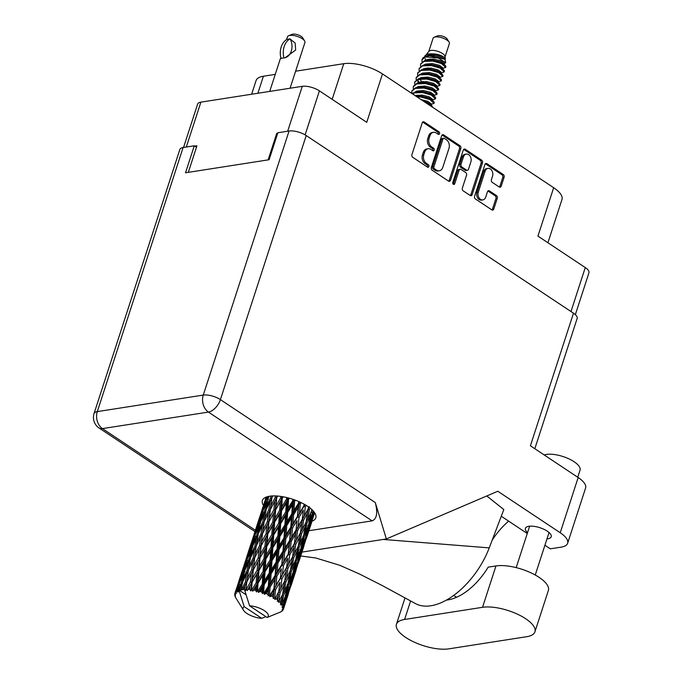 <?xml version="1.0" encoding="UTF-8"?>
<svg xmlns="http://www.w3.org/2000/svg" width="683" height="683" viewBox="0 0 683 683"><rect width="100%" height="100%" fill="white"/><g stroke="black" fill="none" stroke-linecap="round" stroke-linejoin="round"><path stroke-width="1.02" d="M487.995 168.385L486.646 168.599A5.362 3.987 81.1 0 0 483.752 171.416L476.947 192.341A5.362 3.987 81.1 0 0 479.133 199.538A5.362 3.987 81.1 0 0 481.498 200.11L482.847 199.906A5.362 3.987 81.1 0 0 485.741 197.08L487.474 191.735A2.006 1.494 81.1 0 1 488.558 190.685A2.006 1.494 81.1 0 1 489.438 190.898L496.464 195.569A2.006 1.494 81.1 0 1 497.284 198.258L493.783 209.024A2.006 1.494 81.1 0 1 492.699 210.082A2.006 1.494 81.1 0 1 491.82 209.869L475.402 198.958A2.006 1.494 81.1 0 1 474.583 196.269L484.913 164.483A2.006 1.494 81.1 0 1 485.997 163.433A2.006 1.494 81.1 0 1 486.877 163.647L503.294 174.549A2.006 1.494 81.1 0 1 504.114 177.247L501.211 186.16A2.006 1.494 81.1 0 1 500.127 187.219A2.006 1.494 81.1 0 1 499.247 187.005L492.221 182.335A2.006 1.494 81.1 0 1 491.401 179.646L492.537 176.154A5.362 3.987 81.1 0 0 491.914 170.665A5.362 3.987 81.1 0 0 487.995 168.385A5.362 3.987 81.1 0 0 485.092 171.211L478.296 192.128A5.362 3.987 81.1 0 0 480.482 199.325A5.362 3.987 81.1 0 0 482.847 199.906M453.358 184.299A1.4 1.042 81.1 0 0 454.733 183.71L459.087 170.298A2.006 1.494 81.1 0 1 460.171 169.239A2.006 1.494 81.1 0 1 461.059 169.452L465.712 172.551A2.006 1.494 81.1 0 1 466.532 175.241L462.348 188.132A2.006 1.494 81.1 0 0 463.159 190.822L470.186 195.492A2.006 1.494 81.1 0 0 471.074 195.705A2.006 1.494 81.1 0 0 472.149 194.646L482.48 162.87A2.006 1.494 81.1 0 0 481.66 160.172L465.251 149.27A2.006 1.494 81.1 0 0 464.363 149.048A2.006 1.494 81.1 0 0 463.279 150.106L452.786 182.421A1.4 1.042 81.1 0 0 453.358 184.299M453.247 184.222A1.4 1.042 81.1 0 0 453.384 183.923L454.733 183.71M277.733 133.194L276.752 133.339L268.129 159.89M287.68 131.23L302.27 86.331L200.887 102.143L186.297 147.041M188.32 172.347L196.943 145.795L194.792 146.128M450.524 180.269L460.846 148.493A2.006 1.494 81.1 0 0 460.035 145.795L443.617 134.893A2.006 1.494 81.1 0 0 442.738 134.671A2.006 1.494 81.1 0 0 441.653 135.729L431.323 167.514A2.006 1.494 81.1 0 0 432.143 170.204L448.56 181.115A2.006 1.494 81.1 0 0 449.44 181.328A2.006 1.494 81.1 0 0 450.524 180.269L449.175 180.483L459.497 148.698A2.006 1.494 81.1 0 0 458.686 146.008L442.268 135.097A2.006 1.494 81.1 0 0 442.097 134.995M436.275 133.014L438.187 134.286A1.4 1.042 81.1 0 0 438.99 131.81L424.211 121.992A2.006 1.494 81.1 0 0 423.332 121.779A2.006 1.494 81.1 0 0 422.248 122.829L411.917 154.614A2.006 1.494 81.1 0 0 412.737 157.303L427.515 167.13A1.4 1.042 81.1 0 0 428.318 164.654L426.405 163.382A6.412 4.772 81.1 0 1 423.793 154.776L424.655 152.13A6.412 4.772 81.1 0 1 428.113 148.749A6.412 4.772 81.1 0 1 430.939 149.432L432.851 150.704A1.4 1.042 81.1 0 0 433.654 148.237L431.741 146.965A6.412 4.772 81.1 0 1 429.129 138.359L429.991 135.704A6.412 4.772 81.1 0 1 433.449 132.331A6.412 4.772 81.1 0 1 436.275 133.014M570.988 311.542L585.271 267.574L537.939 236.113L553.665 187.723L382.471 73.935L366.745 122.325L319.413 90.865L305.113 134.867M251.634 94.228L256.065 80.585A28.584 10.749 18 0 1 263.407 76.231L275.249 74.379M295.602 71.203L343.754 63.69A28.584 10.749 18 0 1 382.471 73.935M553.665 187.723A28.584 10.749 18 0 1 561.972 199.504L547.92 242.747M276.752 133.339L277.52 133.851M433.449 132.331L432.1 132.536A6.412 4.772 81.1 0 0 428.642 135.917L429.991 135.704M432.74 150.636A1.4 1.042 81.1 0 0 432.305 148.442L430.392 147.178A6.412 4.772 81.1 0 1 427.78 138.564L428.642 135.917M428.113 148.749L426.764 148.962A6.412 4.772 81.1 0 0 423.306 152.335L424.655 152.13M427.404 167.053A1.4 1.042 81.1 0 0 426.969 164.868L425.057 163.596A6.412 4.772 81.1 0 1 422.444 154.99L423.306 152.335M438.076 134.209A1.4 1.042 81.1 0 0 437.641 132.024L422.862 122.197A2.006 1.494 81.1 0 0 422.692 122.103M448.731 181.208A2.006 1.494 81.1 0 0 449.175 180.483M444.343 138.376A1.4 1.042 81.1 0 0 442.968 138.965L433.901 166.865A1.4 1.042 81.1 0 0 434.473 168.744L436.488 170.084A6.412 4.772 81.1 0 0 439.314 170.776A6.412 4.772 81.1 0 0 442.78 167.395L448.979 148.331A6.412 4.772 81.1 0 0 446.358 139.716L444.343 138.376M443.728 138.231L442.379 138.436A1.4 1.042 81.1 0 0 441.619 139.178L442.968 138.965M439.314 170.776L437.965 170.981A6.412 4.772 81.1 0 1 435.148 170.298L433.124 168.957A1.4 1.042 81.1 0 1 432.552 167.079L441.619 139.178M463.723 149.381A2.006 1.494 81.1 0 1 463.902 149.475L480.311 160.385L481.66 160.172M470.365 195.594A2.006 1.494 81.1 0 0 470.8 194.86L481.131 163.075A2.006 1.494 81.1 0 0 480.311 160.385M460.171 169.239L458.822 169.452A2.006 1.494 81.1 0 0 457.747 170.502L453.384 183.923M470.877 161.862A5.362 3.987 81.1 0 0 470.254 156.373A5.362 3.987 81.1 0 0 466.335 154.093A5.362 3.987 81.1 0 0 463.433 156.919L461.042 164.287A2.006 1.494 81.1 0 0 461.862 166.985L466.523 170.076A2.006 1.494 81.1 0 0 467.403 170.289A2.006 1.494 81.1 0 0 468.487 169.239L470.877 161.862M466.335 154.093L464.986 154.307A5.362 3.987 81.1 0 0 462.092 157.133L463.433 156.919M467.403 170.289L466.054 170.502A2.006 1.494 81.1 0 1 465.174 170.289L460.513 167.19A2.006 1.494 81.1 0 1 459.693 164.501L462.092 157.133M491.991 209.971A2.006 1.494 81.1 0 0 492.434 209.237L495.935 198.463A2.006 1.494 81.1 0 0 495.115 195.773L488.089 191.103A2.006 1.494 81.1 0 0 487.918 191.009M499.418 187.099A2.006 1.494 81.1 0 0 499.862 186.374L502.765 177.452A2.006 1.494 81.1 0 0 501.945 174.763L485.528 163.852A2.006 1.494 81.1 0 0 485.357 163.758M585.271 267.574A12.653 4.764 18 0 1 588.951 272.79L575.351 314.641M302.27 86.331A12.653 4.764 18 0 1 319.413 90.865M183.539 147.477L197.635 104.072A12.653 4.764 18 0 1 200.887 102.143M404.609 619.464A31.845 11.978 -162 0 0 396.43 624.313A31.845 11.978 -162 0 0 405.685 637.435A31.845 11.978 -162 0 0 448.825 648.85L526.747 636.693A31.845 11.978 -162 0 0 534.926 631.843A31.845 11.978 -162 0 0 517.663 614.273A31.845 11.978 -162 0 0 482.531 607.307L404.609 619.464L410.628 600.929M544.231 454.963A20.413 7.684 18 0 1 574.113 461.742A20.413 7.684 18 0 1 580.046 470.152L577.741 477.238M546.972 538.913A13.575 5.105 -162 0 0 551.215 536.753A13.575 5.105 -162 0 0 547.271 531.161A13.575 5.105 -162 0 0 533.918 526.337A13.575 5.105 -162 0 0 525.398 528.36A13.575 5.105 -162 0 0 527.558 532.612M311.952 521.257A28.071 10.561 -162 0 0 315.777 517.842A28.071 10.561 -162 0 0 307.615 506.274A28.071 10.561 -162 0 0 280.004 496.302A28.071 10.561 -162 0 0 262.383 500.494A28.071 10.561 -162 0 0 263.45 505.471M534.926 631.843L548.372 590.471A31.845 11.978 -162 0 0 531.109 572.9A31.845 11.978 -162 0 0 495.969 565.934L488.183 567.146A51.037 28.191 123.6 0 1 446.417 600.084M386.356 538.947L375.3 502.577C377.887 512.907 376.82 519.003 372.107 520.873L208.426 412.08L102.459 428.608A12.653 9.417 81.1 0 1 97.302 411.61A12.653 4.764 -162 0 0 94.049 413.539L179.851 149.466A12.653 4.764 18 0 1 183.104 147.537L97.302 411.61L203.261 395.081L289.063 131.008A12.653 4.764 18 0 1 306.206 135.55L573.489 313.198L530.409 445.777L578.168 477.519A25.519 9.596 18 0 1 585.587 488.038L567.641 543.258A25.519 9.596 -162 0 0 560.222 532.749L497.787 491.248L386.356 538.947L301.954 552.112M567.641 543.258A25.519 9.596 -162 0 1 561.085 547.151L550.302 548.833L544.914 545.247M486.774 495.96L503.815 509.561L489.241 547.877A63.28 34.961 123.6 0 1 415.29 603.499L382.275 585.562L359.326 573.933L339.793 565.302L315.785 557.985L300.699 555.979M501.271 516.246L527.259 533.517M196.473 147.246L194.288 145.795L183.104 147.537M573.489 313.198A12.653 4.764 18 0 1 577.169 318.415L534.832 448.714M289.063 131.008L277.87 132.758L269.102 159.737L185.52 172.782L194.288 145.795M372.107 520.873L308.904 530.734M492.136 540.253A51.037 28.191 123.6 0 1 508.656 521.146M383.197 539.442L489.241 547.877M453.708 595.397L456.543 597.284M286.544 39.623L287.449 36.839A9.186 3.458 18 0 1 288.636 35.747A9.186 3.458 18 0 1 289.814 35.439A9.186 3.458 18 0 1 304.609 40.937A9.186 3.458 18 0 1 304.925 42.517L290.07 88.235M283.863 57.688A16.435 12.226 -98.9 0 1 289.976 38.888L295.176 43.106L295.654 50.038L285.101 57.748L282.438 58.14L284.162 57.884A12.653 9.417 -98.9 0 0 284.273 57.867M288.636 35.747L292.034 34.355A6.121 2.305 18 0 1 292.811 34.15A6.121 2.305 18 0 1 302.68 37.813L304.609 40.937M289.976 38.888L287.005 39.349A16.435 12.226 81.1 0 0 280.901 58.149L281.2 58.345A12.653 9.417 81.1 0 0 281.217 58.345M290.266 39.085A12.653 9.417 -98.9 0 1 284.504 57.833M280.901 58.149L282.438 58.14L280.457 58.371L280.841 57.91M445.077 56.809L449.38 43.575A8.572 3.227 -162 0 0 449.081 42.098L447.152 38.982A5.515 2.075 -162 0 0 438.273 35.687A5.515 2.075 -162 0 0 437.572 35.866L434.175 37.258A8.572 3.227 -162 0 0 433.065 38.274L428.77 51.507M449.081 42.098A8.572 3.227 -162 0 0 435.267 36.967A8.572 3.227 -162 0 0 434.175 37.258M425.057 55.571L427.874 54.077C434.55 53.3 440.091 54.444 444.488 57.5L445.342 59.156L445.043 56.51A8.572 3.227 -162 0 0 439.707 52.053A8.572 3.227 -162 0 0 430.888 50.457A8.572 3.227 -162 0 0 428.967 51.285L424.356 56.971M425.996 56.339L429.624 55.741L444.915 59.267L445.743 62.708L438.221 57.953L425.518 56.92A12.456 4.687 -162 0 0 423.025 57.85L425.996 56.339M443.737 63.98L445.743 62.708M430.29 54.649A8.572 3.227 -162 0 0 431.647 55.596M442.26 68.479L445.7 67.438L445.905 66.388L444.761 64.859L441.833 63.075L432.945 60.505L427.669 60.266L424.237 60.855L420.66 63.963M445.7 67.438L441.653 63.63L432.766 61.069L424.049 61.419L420.557 64.236L420.591 66.413M441.005 72.961L444.24 71.928L444.445 70.878L443.301 69.359L440.373 67.566L431.485 65.005L426.209 64.765L422.777 65.355L419.2 68.454M444.24 71.928L440.194 68.129L431.306 65.568L422.589 65.918L419.097 68.735L419.131 70.912M439.34 77.478L442.78 76.428L442.985 75.378L441.841 73.849L438.913 72.065L430.025 69.504L424.749 69.265L421.309 69.854L417.74 72.953M442.78 76.428L438.725 72.629L429.846 70.067L421.129 70.409L417.629 73.235L417.672 75.412M438.076 81.96L441.32 80.927L441.517 79.877L440.381 78.349L437.453 76.564L428.565 74.003L423.289 73.764L419.849 74.345L416.28 77.452M441.32 80.927L437.265 77.128L428.378 74.558L419.669 74.908L416.169 77.725L416.212 79.902M436.616 86.459L439.861 85.426L440.057 84.376L438.921 82.848L435.993 81.064L427.106 78.494L421.829 78.255L418.389 78.844L414.812 81.951M439.861 85.426L435.805 81.618L426.918 79.057L418.209 79.407L414.709 82.225L414.752 84.402M434.951 90.967L438.401 89.925L438.597 88.875L437.462 87.347L434.525 85.554L425.637 82.993L420.361 82.754L416.929 83.343L413.352 86.442M438.401 89.925L434.345 86.118L425.458 83.557L416.75 83.907L413.249 86.724L413.292 88.901M433.696 95.449L436.932 94.416L437.137 93.366L435.993 91.838L433.065 90.054L424.177 87.492L418.901 87.253L415.469 87.842L411.892 90.941M436.932 94.416L432.885 90.617L423.998 88.056L415.281 88.397L411.789 91.223L411.823 93.4M432.032 99.957L435.472 98.915L435.677 97.865L434.533 96.337L431.605 94.553L422.717 91.992L417.441 91.753L411.789 93.426M435.472 98.915L431.425 95.116L422.538 92.547L413.821 92.897L412.114 93.639M430.572 104.456L434.012 103.415L434.217 102.365L433.073 100.836L430.145 99.052L421.257 96.482L416.032 96.243M434.012 103.415L429.966 99.607L421.078 97.046L416.818 96.764M432.732 107.351L431.613 105.336L424.8 102.074M432.501 107.188L426.704 103.338M423.025 57.85L422.12 59.464M428.548 67.941L430.845 69.231M439.878 72.219L441.184 72.338M425.518 56.92L422.017 59.737L422.051 61.914M427.541 67.967L429.368 69.103M438.418 76.718L439.724 76.838M439.22 77.384L439.698 76.65L436.446 74.319L429.453 72.569L422.589 73.09L420.745 74.114M435.498 85.708L436.796 85.827M423.153 81.465L424.98 82.592M434.038 90.207L435.336 90.327M434.84 90.873L435.31 90.139L432.066 87.808L425.065 86.067L418.209 86.587L416.357 87.603M431.11 99.197L432.416 99.325M429.65 103.696L430.956 103.816M430.452 104.362L430.93 103.628L427.678 101.297L421.087 99.607M314.308 513.975L314.709 512.873M270.886 496.054L270.57 497.958L266.558 506.555L268.069 498.667L269.102 496.302M272.039 497.455L272.227 495.952M270.57 497.958L271.928 498.317L269.998 501.612L268.829 509.706L264.611 518.192L265.918 510.158L269.998 501.612M267.702 496.609L263.57 507.93L266.831 496.865M262.724 511.43L266.361 502.637L264.782 510.483L260.974 519.217L262.724 511.43M267.138 499.094L268.436 499.299M267.702 500.511L266.361 502.637M264.782 510.483L266.122 510.764L264.108 514.077L262.742 522.068L258.72 530.657L260.24 522.768L264.108 514.077M268.624 497.403L268.709 496.37M266.276 509.398L266.558 506.555M262.007 511.96L258.686 520.916L264.065 504.336L262.007 511.96L263.254 512.088M257.722 524.373L261.119 515.452L259.301 523.204L255.741 532.023L257.722 524.373M264.065 504.336L264.748 503.303M262.161 513.838L261.119 515.452M259.301 523.204L260.607 523.409M263.45 509.62L263.57 507.93M260.786 521.513L260.974 519.217M257.235 524.996L254.178 534.029L259.557 517.449L257.551 525.005M253.094 537.444L256.236 528.437L254.17 536.07L250.849 545.017L253.094 537.444M256.91 527.396L256.236 528.437M254.17 536.07L255.416 536.198M258.626 521.957L258.686 520.916M255.621 533.73L255.741 532.023M265.883 616.655L261.717 618.311A13.267 4.994 -162 0 1 243.489 610.243L236.275 598.581M237.932 590.462A25.519 9.596 -162 0 0 237.684 590.582L239.229 583.743L242.866 574.949L241.287 582.804L237.932 590.462L238.845 591.649L238.948 590.078A25.519 9.596 -162 0 0 238.948 590.078L244.19 606.658A13.267 4.994 -162 0 0 243.489 610.243M236.83 591.051A25.519 9.596 -162 0 0 236.164 591.546L237.624 587.764L236.83 591.051L237.923 592.067L237.684 590.582M235.584 592.135A25.519 9.596 -162 0 0 235.447 592.306L240.57 576.648L235.584 592.135L236.429 593.177L236.164 591.546M234.961 593.185L236.062 589.762L235.054 592.964L235.942 593.8L235.447 592.306M235.054 592.964A25.519 9.596 -162 0 0 234.884 593.382A25.519 9.596 -162 0 0 234.815 593.629L235.422 595.277L234.713 594.381A25.519 9.596 -162 0 0 234.704 594.594L235.404 596.046L234.79 595.397A25.519 9.596 -162 0 0 235.003 596.191L235.379 597.062A25.519 9.596 -162 0 0 235.498 597.301L236.344 598.684M254.161 534.285L251.822 541.423M251.37 542.661L246.341 558.139L251.37 542.661M250.789 546.058L250.849 545.017M246.324 558.395L243.985 565.524M275.351 495.918L275.164 497.557L270.775 505.898L271.894 497.753L272.807 495.918M275.164 497.557L276.487 498.044L276.735 495.986M280.747 496.396L280.619 497.916L275.975 505.992L276.837 495.995M268.829 509.706L270.178 510.133L270.903 504.959M270.314 509.62L274.745 501.331L273.892 509.689L269.358 517.902L270.775 505.898M262.742 522.068L264.099 522.427L262.17 525.714L260.991 533.816L256.774 542.293L258.08 534.268L262.17 525.714M264.21 521.564L264.611 518.192M254.887 535.54L258.533 526.738L256.945 534.593L253.145 543.318L254.887 535.54M259.864 524.621L258.533 526.738M256.945 534.593L258.285 534.874L256.279 538.195L254.913 546.161L250.892 554.767L252.411 546.87L256.279 538.195M258.439 533.508L258.72 530.657M249.893 548.466L253.291 539.561L251.472 547.296L247.903 556.141L249.893 548.466M254.332 537.948L253.291 539.561M251.472 547.296L252.778 547.501M252.958 545.606L253.145 543.318M245.265 561.554L248.407 552.538L246.341 560.18L243.02 569.11L245.265 561.554M249.082 551.497L248.407 552.538M246.341 560.18L247.588 560.308M247.784 557.84L247.903 556.141M243.541 566.762L238.504 582.249L243.541 566.762M242.96 570.151L243.02 569.11M238.495 582.505L236.156 589.625M234.884 593.809L234.713 594.381M264.065 521.863L268.334 513.42L267.335 521.667L262.946 529.999L264.065 521.863M276.794 497.583L277.639 496.046M280.619 497.916L281.823 498.496L281.994 496.592M286.698 497.54L286.604 499.008L281.814 506.837L282.241 496.626M273.892 509.689L275.164 510.227L276.487 498.044L274.916 501.006M275.633 509.834L280.303 501.8L279.654 510.414L274.916 518.38L275.633 509.834L275.164 510.227L275.975 505.992M267.335 521.667L268.65 522.154L270.178 510.133L268.334 513.42M268.957 521.692L273.533 513.514L272.79 522.025L268.146 530.093L269.358 517.902M260.991 533.816L262.34 534.243L263.066 529.069M259.506 545.76L255.118 554.109L256.236 545.956L260.496 537.53L259.506 545.76L260.821 546.246L262.946 529.999M254.913 546.161L256.27 546.52L254.332 549.815L253.162 557.926L248.945 566.386L250.251 558.387L254.332 549.815M256.381 545.666L256.774 542.293M247.058 559.65L250.704 550.84L249.116 558.703L245.317 567.411L247.058 559.65M252.036 548.714L250.704 550.84M249.116 558.703L250.456 558.984L248.441 562.297L247.075 570.271L243.054 578.877L244.574 570.971L248.441 562.297M250.61 557.618L250.892 554.767M242.064 572.576L245.453 563.663L243.643 571.406L240.066 580.251L242.064 572.576M246.495 562.058L245.453 563.663M243.643 571.406L244.941 571.611M245.129 569.707L245.317 567.411M241.253 575.607L240.57 576.648M238.512 584.281L239.759 584.4M239.955 581.942L240.066 580.251M262.477 533.73L266.916 525.423L266.054 533.799L261.529 542.012L262.477 533.73L260.496 537.53M282.446 498.18L283.266 496.806M286.604 499.008L287.611 499.657L287.756 497.796M292.828 499.282L292.725 500.767L287.936 508.374L288.516 499.486L287.611 499.657L288.106 497.89M279.654 510.414L280.773 511.038L281.823 498.496L280.303 501.8M281.541 510.79L286.331 503.004L285.759 511.849L280.944 519.584L281.541 510.79L280.773 511.038L281.814 506.837M272.79 522.025L273.994 522.606L275.164 510.227L273.533 513.514M274.617 522.282L279.373 514.359L278.766 523.11L273.985 530.939L274.617 522.282L273.994 522.606L274.916 518.38M266.054 533.799L267.335 534.337L268.65 522.154L267.096 525.09M267.796 533.944L272.474 525.901L271.817 534.524L267.087 542.481L267.796 533.944L267.335 534.337L268.146 530.093M258.225 557.909L253.7 566.105L254.648 557.84L259.079 549.525L258.225 557.909L259.497 558.446L261.529 542.012M253.162 557.926L254.511 558.352L255.237 553.187M251.668 569.87L247.28 578.219L248.399 570.057L252.667 561.639L251.668 569.87L252.992 570.356L255.118 554.109M247.075 570.271L248.433 570.629L246.503 573.925L245.334 582.027L241.62 589.472A25.519 9.596 -162 0 0 241.27 589.523L242.422 582.479L246.503 573.925M248.544 569.767L248.945 566.386M244.207 572.824L242.866 574.949M241.287 582.804L242.627 583.086L240.612 586.39L240.015 589.779A25.519 9.596 -162 0 0 238.973 590.069L240.612 586.39M242.772 581.72L243.054 578.877M238.666 586.151L237.624 587.764M261.128 545.785L265.696 537.632L264.961 546.118L260.308 554.203L261.128 545.785L259.258 549.209M288.516 499.486L289.31 498.214M292.725 500.767L293.485 501.433L293.63 499.555M298.744 501.535L298.616 503.081L293.946 510.517L294.612 501.433L293.485 501.433L294.074 499.708M285.759 511.849L286.647 512.515L287.611 499.657L286.331 503.004M287.671 512.429L292.444 504.857L291.812 513.906L287.065 521.436L287.671 512.429L286.647 512.515L287.936 508.374M278.766 523.11L279.782 523.759L280.773 511.038L279.373 514.359M280.679 523.596L285.485 515.904L284.896 524.868L280.107 532.475L280.679 523.596L279.782 523.759L280.944 519.584M271.817 534.524L272.935 535.148L273.994 522.606L272.474 525.901M273.704 534.9L278.502 527.105L277.921 535.959L273.115 543.685L273.704 534.9L272.935 535.148L273.985 530.939M264.961 546.118L266.165 546.699L267.335 534.337L265.696 537.632M266.788 546.383L271.535 538.477L270.938 547.211L266.148 555.048L266.788 546.383L266.165 546.699L267.087 542.481M257.124 570.22L252.479 578.313L253.299 569.895L257.867 561.733L257.124 570.22L258.328 570.809L260.308 554.203M254.648 557.84L252.667 561.639M250.396 582.001L246.409 589.216A25.519 9.596 -162 0 0 245.974 589.207L246.819 581.933L251.25 573.643L250.396 582.001L251.668 582.548L253.7 566.105M245.334 582.027L246.683 582.454L247.4 577.289M249.577 605.821L267.113 617.466A13.267 4.994 -162 0 0 264.415 610.696A13.267 4.994 -162 0 0 249.577 605.821L244.369 589.224A25.519 9.596 -162 0 0 243.011 589.309L244.838 585.732L244.403 589.224A25.519 9.596 -162 0 0 244.369 589.224L245.624 590.59L247.28 578.219M240.015 589.779L241.364 590.103L241.27 589.523M259.967 558.054L264.645 550.003L263.988 558.634L259.258 566.583L259.967 558.054L257.867 561.733M294.612 501.433L295.389 500.187M298.616 503.081L299.069 503.73L299.248 501.757M304.072 504.139L303.892 505.804L299.478 513.121L300.341 503.892L299.069 503.73L299.769 501.996M291.812 513.906L292.418 514.572L293.485 501.433L292.444 504.857M293.63 514.649L298.266 507.247L297.438 516.442L292.879 523.827L293.63 514.649L292.418 514.572L293.946 510.517M284.896 524.868L285.648 525.543L286.647 512.515L285.485 515.904M286.775 525.543L291.504 518.038L290.779 527.191L286.117 534.618L286.775 525.543L285.648 525.543L287.065 521.436M277.921 535.959L278.809 536.625L279.782 523.759L278.502 527.105M279.834 536.539L284.615 528.958L283.974 538.016L279.227 545.538L279.834 536.539L278.809 536.625L280.107 532.475M270.938 547.211L271.954 547.86L272.935 535.148L271.535 538.477M272.85 547.689L277.657 540.014L277.067 548.97L272.269 556.585L272.85 547.689L271.954 547.86L273.115 543.685M263.988 558.634L265.106 559.257L266.165 546.699L264.645 550.003M265.875 559.01L270.673 551.207L270.084 560.069L265.286 567.778L265.875 559.01L265.106 559.257L266.148 555.048M256.159 582.736L251.993 589.719A25.519 9.596 -162 0 0 251.506 589.651L252.138 582.155L256.808 574.113L256.159 582.736L257.278 583.359L258.328 570.809L259.258 566.583M253.299 569.895L251.421 573.319M249.713 589.429A25.519 9.596 -162 0 0 248.083 589.292L250.038 585.826L249.713 589.429L250.857 590.932L252.479 578.313M241.62 589.472L242.977 589.856L243.011 589.309M238.973 590.069L246.093 594.799M246.819 581.933L244.838 585.732M245.624 590.59L245.974 589.207M258.951 570.484L263.706 562.579L263.109 571.312L258.319 579.158L258.951 570.484L256.808 574.113M300.341 503.892L301.126 502.628M246.409 589.216L247.229 590.616L248.083 589.292M267.113 617.466L280.132 612.181A25.519 9.596 -162 0 0 280.926 611.814L280.961 611.686M283.582 608.416A25.519 9.596 -162 0 0 283.59 607.682L284.751 604.523L283.582 608.416L282.233 609.475L283.428 609.159A25.519 9.596 -162 0 1 283.36 609.347L281.985 610.175L283.01 610.021A25.519 9.596 -162 0 1 282.549 610.611L281.925 611.183A25.519 9.596 -162 0 1 281.729 611.319L280.926 611.814M283.462 606.863A25.519 9.596 -162 0 0 283.402 606.641L285.46 598.513L288.491 591.179L285.964 600.374L283.462 606.863L282.258 607.844L283.59 607.682M283.078 605.778A25.519 9.596 -162 0 0 282.642 604.942L284.026 601.834L283.078 605.778L282.036 607.008L283.402 606.641M282.036 604.028A25.519 9.596 -162 0 0 281.848 603.781L283.462 595.593L287.005 588.336L284.99 597.625L281.063 605.155L282.642 604.942M281.072 602.85A25.519 9.596 -162 0 0 280.218 601.971L281.806 598.88L280.38 604.242L281.848 603.781M279.176 601.023A25.519 9.596 -162 0 0 278.877 600.767L280.09 592.571L284.085 585.322L282.549 594.645L278.476 602.278L280.218 601.971M277.682 599.828A25.519 9.596 -162 0 0 276.461 598.948L278.229 595.858L277.375 601.347L278.877 600.767M275.053 598.026A25.519 9.596 -162 0 0 274.668 597.787L275.556 589.634L279.919 582.334L278.792 591.632L274.651 599.392L276.461 598.948M273.132 596.891A25.519 9.596 -162 0 0 271.629 596.08L273.533 592.955L273.2 598.496L274.668 597.787M269.939 595.243A25.519 9.596 -162 0 0 269.478 595.021L270.135 586.97L274.771 579.56L273.943 588.763L269.939 595.243L269.836 596.686L271.629 596.08M267.71 594.236A25.519 9.596 -162 0 0 266.003 593.536L268.009 590.351L268.129 595.883L269.478 595.021M264.142 592.835A25.519 9.596 -162 0 0 263.638 592.656L264.167 584.75L268.948 577.169L268.317 586.219L264.142 592.835L264.338 594.321L266.003 593.536M261.743 592.016A25.519 9.596 -162 0 0 259.95 591.478L261.99 588.208L261.743 592.016L262.477 593.655L263.638 592.656M258.029 590.949A25.519 9.596 -162 0 0 257.525 590.821L258.046 583.111L262.835 575.317L262.255 584.17L258.029 590.949L258.49 592.451L259.95 591.478M255.613 590.385A25.519 9.596 -162 0 0 253.845 590.035L255.877 586.671L255.613 590.385L256.595 591.973L257.525 590.821M251.993 589.719L252.659 591.188L253.845 590.035M250.857 590.932L251.506 589.651M303.892 505.804L304.276 504.25M308.511 506.888L308.229 508.775L304.174 516.024L305.361 506.718L304.012 506.393L304.866 504.583M297.438 516.442L299.069 503.73L298.266 507.247M299.052 517.313L303.414 510.022L302.287 519.319L298.027 526.602L299.052 517.313L297.728 517.065L299.478 513.121M290.779 527.191L291.231 527.839L292.418 514.572L291.504 518.038M292.512 528.002L297.028 520.642L296.063 529.914L291.641 537.222L292.512 528.002L291.231 527.839L292.879 523.827M283.974 538.016L284.58 538.682L285.648 525.543L284.615 528.958M285.793 538.759L290.437 531.348L289.601 540.552L285.042 547.928L285.793 538.759L284.58 538.682L286.117 534.618M277.067 548.97L277.819 549.636L278.809 536.625L277.657 540.014M278.946 549.636L283.667 542.148L282.95 551.283L278.28 558.728L278.946 549.636L277.819 549.636L279.227 545.538M270.084 560.069L270.98 560.734L271.954 547.86L270.673 551.207M272.005 560.649L276.786 553.059L276.145 562.126L271.399 569.639L272.005 560.649L270.98 560.734L272.269 556.585M263.109 571.312L264.116 571.961L265.106 559.257L263.706 562.579M265.021 571.799L269.828 564.115L269.23 573.071L264.441 580.695L265.021 571.799L264.116 571.961L265.286 567.778M256.595 591.973L257.278 583.359L258.319 579.158M252.138 582.155L250.038 585.826M305.361 506.718L306.163 505.352M308.229 508.775L309.058 507.281L308.016 509.262L306.052 522.333L302.193 529.59L303.594 520.25L307.581 513.01M302.287 519.319L303.414 510.022M303.594 520.25L302.236 519.857L304.174 516.024M296.063 529.914L297.028 520.642M297.532 530.819L301.724 523.545L300.4 532.877L296.345 540.125L297.532 530.819L296.183 530.503L298.027 526.602M289.601 540.552L291.231 527.839L290.437 531.348M291.214 541.423L295.585 534.123L294.45 543.429L290.198 550.703L291.214 541.423L289.891 541.175L291.641 537.222M282.95 551.283L283.402 551.932L284.58 538.682L283.667 542.148M284.683 552.095L289.199 544.752L288.235 554.007L283.812 561.332L284.683 552.095L283.402 551.932L285.042 547.928M276.145 562.126L276.752 562.792L277.819 549.636L276.786 553.059M277.964 562.877L282.6 555.45L281.772 564.67L277.213 572.021L277.964 562.877L276.752 562.792L278.28 558.728M269.23 573.071L269.99 573.746L270.98 560.734L269.828 564.115M271.117 573.746L275.838 566.258L275.121 575.385L270.451 582.838L271.117 573.746L269.99 573.746L271.399 569.639M262.255 584.17L263.151 584.836L264.116 571.961L262.835 575.317M264.167 584.75L263.151 584.836L264.441 580.695M258.046 583.111L257.278 583.359L255.877 586.671M311.807 509.518L311.363 511.789L307.743 519.046L309.348 509.714L310.184 508.135M311.542 510.884L312.148 509.842M309.348 509.714L308.016 509.262L302.236 519.857L301.724 523.545M306.121 521.923L307.743 519.046M301.98 521.65L302.236 519.857L296.183 530.503L295.585 534.123M300.4 532.877L302.193 529.59M294.45 543.429L296.183 530.503L289.891 541.175L289.199 544.752M295.756 544.36L299.752 537.111L298.215 546.443L294.364 553.691L295.756 544.36L294.399 543.967L296.345 540.125M288.235 554.007L289.891 541.175L283.402 551.932L282.6 555.45M289.703 554.92L293.895 547.664L292.572 556.978L288.508 564.235L289.703 554.92L288.354 554.596L290.198 550.703M281.772 564.67L283.402 551.932L276.752 562.792L275.838 566.258M283.385 565.533L287.756 558.224L286.621 567.539L282.369 574.804L283.385 565.533L282.053 565.293L283.812 561.332M275.121 575.385L275.573 576.034L276.752 562.792L269.99 573.746L268.948 577.169M276.846 576.204L281.362 568.854L280.397 578.117L275.975 585.442L276.846 576.204L275.573 576.034L277.213 572.021M268.317 586.219L268.923 586.885L269.99 573.746L263.151 584.836L261.99 588.208M270.135 586.97L268.923 586.885L270.451 582.838M262.477 593.655L263.151 584.836L258.49 592.451M301.519 533.824L305.301 526.567L303.525 535.899L299.914 543.147L301.519 533.824L300.179 533.372L299.752 537.111M306.966 523.272L310.5 516.024L308.494 525.304L305.113 532.595L306.966 523.272L305.66 522.76L305.301 526.567M313.839 511.661L309.962 522L312.985 510.688M313.582 512.685L314.052 511.934M312.054 512.711L310.816 512.148M308.81 523.878L309.962 522M310.731 513.087L310.5 516.024M303.704 534.994L305.113 532.595M298.283 546.033L299.914 543.147M294.142 545.768L293.895 547.664M292.572 556.978L294.364 553.691M286.621 567.539L287.756 558.224M287.919 568.469L291.923 561.213L290.377 570.553L286.536 577.784L287.919 568.469L286.57 568.077L288.508 564.235M280.397 578.117L281.362 568.854M281.866 579.022L286.066 571.765L284.734 581.079L280.67 588.345L281.866 579.022L280.517 578.706L282.369 574.804M273.943 588.763L275.573 576.034L274.771 579.56M275.556 589.634L274.224 589.386L275.975 585.442M268.129 595.883L268.923 586.885L268.009 590.351M293.69 557.917L297.464 550.686L295.696 559.992L292.076 567.257L293.69 557.917L292.35 557.465L291.923 561.213M299.128 547.382L302.671 540.116L300.657 549.414L297.284 556.705L299.128 547.382L297.831 546.87L297.464 550.686M304.225 536.821L307.521 529.521L305.241 538.785L302.134 546.093L304.225 536.821L302.979 536.257M308.955 526.2L311.986 518.867L309.459 528.053L306.599 535.446L308.955 526.2L307.794 525.594M314.667 512.805L310.688 524.689L314.462 512.498M313.309 515.52L312.242 514.88M310.193 525.466L310.688 524.689M312.088 517.057L311.986 518.867M305.745 536.795L306.599 535.446M307.674 527.105L307.521 529.521M300.981 547.979L302.134 546.093M302.893 537.188L302.671 540.116M295.876 559.087L297.284 556.705M290.454 570.151L292.076 567.257M286.314 569.861L286.066 571.765M284.734 581.079L286.536 577.784M278.792 591.632L279.919 582.334M280.09 592.571L278.741 592.178L280.67 588.345M273.2 598.496L274.224 589.386L273.533 592.955M285.853 582.027L289.635 574.787L287.867 584.102L284.248 591.367L285.853 582.027L284.521 581.566L284.085 585.322M291.291 571.492L294.843 564.218L292.819 573.524L289.455 580.798L291.291 571.492L289.993 570.979L289.635 574.787M296.396 560.914L299.683 553.631L297.412 562.877L294.296 570.211L296.396 560.914L295.15 560.35M301.118 550.31L304.157 542.968L301.621 552.163L298.77 559.548L301.118 550.31L299.957 549.704M305.472 539.63L308.246 532.219L302.859 548.79L305.472 539.63L304.405 538.989M306.471 538.084L311.96 521.112M308.306 531.101L308.246 532.219M302.356 549.567L302.859 548.79M304.259 541.158L304.157 542.968M297.916 560.897L298.77 559.548M299.837 551.224L299.683 553.631M293.144 572.098L294.296 570.211M295.065 561.289L294.843 564.218M288.047 583.188L289.455 580.798M282.617 594.244L284.248 591.367M278.485 593.954L278.229 595.858M288.559 585.024L291.854 577.733L289.583 586.987L286.467 594.321L288.559 585.024L287.321 584.46M293.289 574.42L296.328 567.069L293.792 576.273L290.941 583.641L293.289 574.42L292.128 573.814M297.643 563.723L300.409 556.329L295.03 572.9L297.643 563.723L296.576 563.082M298.633 562.186L304.131 545.213M300.469 555.219L300.409 556.329M294.527 573.686L295.03 572.9M296.422 565.251L296.328 567.069M290.087 584.998L290.941 583.641M292.008 575.334L291.854 577.733M285.315 596.199L286.467 594.321M287.236 585.399L287.005 588.336M283.462 595.593L282.164 595.072L281.806 598.88M289.814 587.824L292.58 580.43L287.193 597.01L289.814 587.824L288.747 587.192M290.804 586.287L296.302 569.315M292.631 579.321L292.58 580.43M286.689 597.787L287.193 597.01M288.593 589.361L288.491 591.179M285.46 598.513L284.299 597.907M284.179 599.426L284.026 601.834M288.158 594.594L283.428 609.151L288.465 593.425M284.802 603.413L284.751 604.523M283.01 610.021L283.18 609.458M244.19 606.658L261.717 618.311M261.99 510.184L259.651 517.313M266.216 497.079L262.007 509.928L266.174 497.096M266.507 496.976L266.455 497.847M444.488 57.5L442.294 56.33L435.293 54.58L428.437 55.101L426.499 56.211M442.157 68.394L442.618 67.651L439.374 65.32L432.373 63.579L425.518 64.1L423.665 65.124M422.948 81.473L424.399 82.566M436.411 87.1L436.77 85.64L433.526 83.309L426.534 81.567L419.669 82.088L417.817 83.113M433.483 96.098L433.85 94.638L430.606 92.307L423.605 90.557L416.75 91.078L414.897 92.103M413.838 94.058L413.855 94.8M444.915 59.267L441.927 57.449L434.934 55.707L429.624 55.741M425.287 58.627L425.321 60.582M443.301 69.359L439.007 66.447L432.006 64.706L426.209 64.765M440.381 78.349L436.087 75.446L429.086 73.696L423.289 73.764M419.712 79.177L422.581 82.6M437.462 87.347L433.159 84.436L426.166 82.694L420.361 82.754M434.533 96.337L430.239 93.434L423.238 91.684L417.441 91.753M431.613 105.336L427.319 102.424L423.511 101.221M430.256 58.986L431.707 60.078M443.617 63.895L444.078 63.152L440.834 60.83L433.833 59.08L426.977 59.6L425.125 60.625M427.327 67.984L428.779 69.077M440.791 73.61L441.158 72.15L437.905 69.82L430.913 68.078L424.049 68.599L422.205 69.615M437.871 82.6L438.238 81.14L434.986 78.818L427.993 77.068L421.129 77.589L419.285 78.613M418.218 80.568L418.807 82.925M431.929 99.872L432.39 99.129L429.146 96.807L422.145 95.057L415.119 95.637M428.822 59.148L429.889 60.113M444.761 64.859L440.467 61.948L433.466 60.206L427.669 60.266M425.893 68.146L426.969 69.103M441.841 73.849L437.547 70.947L430.546 69.196L424.749 69.265M438.921 82.848L434.619 79.937L427.626 78.195L421.829 78.255M417.979 81.115L418.022 83.07M435.993 91.838L431.699 88.935L424.706 87.185L420.011 87.211M417.125 95.125L418.201 96.09M433.073 100.836L428.779 97.925L421.778 96.183L415.981 96.243M274.651 599.392L285.673 579.389M269.836 596.686L293.511 555.262M264.338 594.321L288.354 554.596L301.331 531.186M252.659 591.188L305.011 504.669M247.229 590.616L265.106 559.257L300.042 502.116M251.207 573.711L266.165 546.699L294.458 499.845M259.045 549.593L273.994 522.606L288.602 498.018M266.891 525.475L282.847 496.737M274.711 501.39L277.563 496.046M476.947 192.341L478.296 192.128M427.78 138.564L429.129 138.359M430.392 147.178L431.741 146.965M432.305 148.442L433.654 148.237M422.444 154.99L423.793 154.776M425.057 163.596L426.405 163.382M426.969 164.868L428.318 164.654M422.862 122.197L424.211 121.992M437.641 132.024L438.99 131.81M459.497 148.698L460.846 148.493M442.268 135.097L443.617 134.893M458.686 146.008L460.035 145.795M432.552 167.079L433.901 166.865M433.124 168.957L434.473 168.744M435.148 170.298L436.488 170.084M463.902 149.475L465.251 149.27M481.131 163.075L482.48 162.87M470.8 194.86L472.149 194.646M457.747 170.502L459.087 170.298M459.693 164.501L461.042 164.287M460.513 167.19L461.862 166.985M465.174 170.289L466.523 170.076M483.752 171.416L485.092 171.211M488.089 191.103L489.438 190.898M495.115 195.773L496.464 195.569M495.935 198.463L497.284 198.258M492.434 209.237L493.783 209.024M485.528 163.852L486.877 163.647M501.945 174.763L503.294 174.549M502.765 177.452L504.114 177.247M499.862 186.374L501.211 186.16M263.407 76.231L257.875 93.255M332.169 99.342L343.754 63.69M94.049 413.539A12.653 12.653 0 0 0 99.078 427.993A12.653 6.992 -56.4 0 0 102.459 428.608L255.399 530.256M560.222 532.749L578.168 477.519M306.206 135.55L220.404 399.623L375.3 502.577M208.426 412.08A12.653 6.992 -56.4 0 0 220.404 399.623A12.653 4.764 18 0 0 203.261 395.081A12.653 9.417 81.1 0 0 208.426 412.08M495.969 565.934L482.531 607.307M405.028 597.838L396.43 624.313M535.25 575.009L549.055 532.509M99.078 427.993L254.964 531.605M516.177 567.624L529.641 526.2M269.717 91.402L280.457 58.371M284.563 57.824L285.101 57.739M422.196 59.173L422.017 59.737M420.737 63.673L420.557 64.236M419.277 68.172L419.097 68.735M417.817 72.671L417.629 73.235M416.357 77.162L416.169 77.725M414.897 81.661L414.709 82.225M413.428 86.16L413.249 86.724M411.969 90.66L411.789 91.223M235.703 590.863L234.884 593.382M311.653 522.282L306.923 536.847M303.824 546.374L299.086 560.948M295.995 570.476L291.257 585.049M442.618 67.984L442.251 69.111M439.698 76.983L439.331 78.11M430.93 103.961L430.563 105.088M444.078 63.493L443.711 64.612M435.31 90.472L434.951 91.599M432.39 99.47L432.023 100.589M420.967 87.108L418.901 87.253M285.853 579.039L285.528 579.654M293.699 554.912L293.374 555.527M301.519 530.845L301.194 531.451M309.348 506.735L309.023 507.341"/></g></svg>

